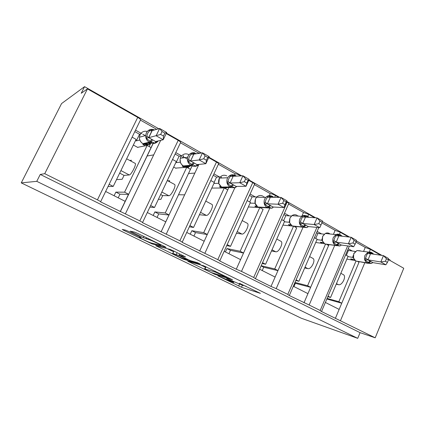 <?xml version="1.0" encoding="UTF-8"?>
<svg xmlns="http://www.w3.org/2000/svg" width="425" height="425" viewBox="0 0 425 425"><rect width="100%" height="100%" fill="white"/><g stroke="black" fill="none" stroke-linecap="round" stroke-linejoin="round"><path stroke-width="0.64" d="M217.86 275.846L241.485 287.252L260.398 293.367L239.488 283.289C242.728 284.893 243.902 285.621 243.004 285.478L226.658 278.572L230.053 280.341C233.229 281.908 234.403 282.625 233.569 282.498L217.86 275.846M128.43 231.37L125.518 230.137L122.225 229.426L123.787 230.35L152.044 243.881L166.111 247.467L164.677 246.58L137.61 233.389L134.534 232.087L130.178 231.147L143.167 237.649L148.442 239.461C150.779 239.944 163.413 246.086 160.496 245.315L151.321 243.01C149.095 242.516 137.137 236.72 139.745 237.389L141.148 237.724L139.66 236.826L128.43 231.37M139.751 237.394L139.952 236.969L139.745 237.389M357.728 338.342L36.768 181.337L21.25 182.883L301.261 318.224L357.728 338.342L360.081 332.658L375.201 337.806L321.072 311.302L320.184 310.484L309.156 305.007L288.968 295.37L287.789 294.397L276.192 288.633L270.996 286.45L255.197 278.609L253.704 277.467L241.485 271.4L236.273 269.216L219.762 260.987C220.363 261.056 219.704 260.605 217.786 259.627L182.139 242.34C182.782 242.409 182.028 241.894 179.881 240.805L142.487 222.668C143.034 222.679 142.147 222.089 139.825 220.915L100.571 201.859C100.953 201.785 99.912 201.115 97.437 199.856L44.737 173.687L87.46 88.883L81.218 93.282L84.559 86.657L158.716 128.748M187.76 261.2L214.997 274.407L232.555 279.815L203.766 265.816L187.76 261.2M181.385 258.273L155.715 245.666L169.995 249.363L173.071 250.67L185.56 256.934L179.111 255.175L180.434 255.983L190.458 260.679L197.333 262.629L200.382 264.1L184.227 259.489L181.385 258.273L181.539 257.933M145.653 135.809L142.784 134.21M141.732 133.625L135.522 130.162L132.111 137.153L136.101 139.352L113.225 186.389L109.135 184.296L100.64 201.716M156.692 129.327L140.42 120.11L135.522 130.162M153.388 142.752L151.056 147.602L147.151 145.446L124.573 192.185L128.584 194.236L120.211 211.613M151.056 147.602L128.685 194.289M135.065 163.312L135.224 163.397C136.696 164.289 131.113 175.116 129.258 174.957L124.042 175.398L122.161 179.276L116.514 179.632M114.102 195.744L115.86 192.111L124.573 192.185M147.151 145.446L137.578 147.342M129.779 160.485L131.399 160.225L130.964 161.117M125.168 201.333L105.634 191.468M187.388 159.077L183 156.628M181.666 155.885L175.791 152.612L172.539 159.449L176.311 161.527L154.514 207.485L150.647 205.509L142.577 222.482M200.154 153.191L198.209 152.835L197.885 153.521M198.209 152.835L180.46 142.789L175.791 152.612M192.546 164.873L190.453 169.325L186.761 167.291L165.24 212.968L169.028 214.907L161.048 231.88M190.453 169.325L169.054 214.917M174.431 184.354L174.627 184.461C176.476 185.555 171.068 196.09 168.847 195.723L162.685 195.585L160.889 199.373L158.408 199.277M153.17 215.475L154.854 211.921L165.24 212.968M186.761 167.291L175.605 168.119M167.817 180.822L169.718 180.737L169.299 181.613M165.771 221.839L147.31 212.516M219.459 176.954L213.918 173.867M240.879 175.892L240.412 175.631C238.202 174.447 236.449 173.825 235.163 173.767L234.547 175.116M235.163 173.767L218.376 164.262M228.916 187.377L227.758 189.895L224.496 188.1M224.214 188.062L203.708 232.624L207.294 234.462L199.676 251.053M227.758 189.895L207.294 234.462M211.719 204.287L211.953 204.414C214.136 205.684 208.893 215.953 206.348 215.39L199.437 214.742M190.225 234.191L191.84 230.717L203.708 232.624M223.747 187.972L211.778 188.084M204.186 241.241L186.74 232.427M255.276 196.924L250.118 194.05M278.789 197.397L275.442 195.495C273.328 194.363 271.586 193.736 270.21 193.614L269.285 195.665M270.21 193.614L254.378 184.647M259.686 207.836L240.152 251.255L243.557 252.992L263.123 209.398L260.583 207.995M247.095 223.199L247.366 223.343C249.847 224.772 244.758 234.781 241.921 234.048L236.449 233.251M225.42 251.967L226.966 248.561L240.152 251.255M258.798 207.512L248.354 206.954M243.557 252.992L236.273 269.216M240.582 259.622L224.145 251.318M289.266 215.873L284.474 213.201M314.633 217.722L308.704 214.359L303.487 212.463L301.777 216.357M303.487 212.463L288.554 204.005M293.388 226.536L274.736 268.924L277.966 270.576L296.703 227.912L294.812 226.87M280.707 241.166L280.999 241.326C283.751 242.893 278.811 252.657 275.713 251.77L271.474 250.989M261.184 265.726L274.736 268.924M292.432 226.058L282.933 225.096M277.966 270.576L270.996 286.45M275.118 277.063L259.627 269.238M321.576 233.888L317.135 231.413M348.574 236.969L340.319 232.289L335.134 230.382L333.423 234.356M335.134 230.382L321.906 222.891M328.95 244.752L328.626 245.512L327.271 244.768M325.454 244.253L307.588 285.717L310.664 287.289L303.981 302.823M328.626 245.512L310.664 287.289M312.672 258.257L312.997 258.427C315.982 260.121 311.18 269.652 307.854 268.627L304.683 267.947M294.987 282.428L307.588 285.717M324.472 243.7L315.717 242.484M307.934 293.632L293.33 286.259M132.111 137.153L109.135 184.296M172.539 159.449L150.647 205.509M189.917 225.579L193.556 227.439L214.359 182.506L210.816 180.551M227.178 244.625L230.531 246.335L250.415 202.39L247.148 200.589M262.533 262.687L265.598 264.26L284.633 221.255L281.637 219.603M296.108 279.852L298.908 281.281L317.146 239.185L314.415 237.676M352.314 251.026L348.213 248.737M380.752 255.223L370.419 249.358L365.256 247.44L363.545 251.515M365.256 247.44L355.964 242.176M355.991 261.083L338.847 301.692L341.769 303.184L359.008 262.267L358.201 261.821M343.118 274.529L343.464 274.715C346.662 276.521 341.992 285.828 338.459 284.681L336.233 284.15M327.101 298.392L338.847 301.692M355.125 260.52L346.858 259.117M341.769 303.184L335.362 318.394M339.15 309.4L325.38 302.446M328.047 296.172L330.581 297.468L348.08 256.243L345.599 254.878M87.46 88.883L137.716 117.385C140.064 118.793 140.962 119.701 140.42 120.11M166.196 133.535L178.197 140.346C180.397 141.663 181.151 142.476 180.46 142.789M208.691 157.638L216.484 162.058C218.519 163.28 219.151 164.008 218.386 164.241L182.235 242.133M248.731 180.349L252.748 182.628C254.575 183.717 255.127 184.365 254.41 184.572L219.847 260.791M286.514 201.774L287.151 202.135C288.788 203.107 289.276 203.687 288.612 203.873L255.526 278.487M388.477 259.606L403.75 268.265L375.201 337.806M36.768 181.337L40.253 174.436L44.737 173.687M40.253 174.436L360.081 332.658M108.051 186.517L113.225 186.389M153.712 154.881L146.997 156.023M149.882 207.118L154.514 207.485M178.505 194.746L184.636 194.852M194.841 173.081L188.482 173.522M189.343 226.817L193.556 227.439M226.738 245.602L230.531 246.335M262.183 263.479L265.598 264.26M295.827 280.495L298.908 281.281M21.25 182.883L61.556 103.578L84.559 86.657M327.818 296.703L330.581 297.468M390.001 260.467L390.155 260.095L388.477 259.144M166.398 133.105L201.455 153M208.887 157.218L241.719 175.854M248.917 179.934L279.714 197.413M286.694 201.376L315.626 217.797M322.416 221.648L349.626 237.092M356.331 240.895L381.857 255.383M162.685 195.585L160.661 194.528M124.042 175.398L119.68 173.124M326.836 299.014L341.753 303.227M293.941 286.567L295.359 283.31L294.743 282.997M295.359 283.31L310.643 287.332M262.23 270.555L263.707 267.229L261.104 265.907M263.707 267.229L277.945 270.629M228.932 253.736L230.467 250.341L226.966 248.561M230.467 250.341L243.53 253.056M193.922 236.056L195.521 232.587L191.84 230.717M195.521 232.587L207.262 234.536M157.059 217.441L158.738 213.897L154.854 211.921M158.738 213.897L168.985 215.002M118.203 197.816L119.956 194.193L115.86 192.111M119.956 194.193L128.525 194.363M243.259 285.361L246.117 286.264M200.573 264.897L205.44 267.261M211.283 272.542L227.731 277.567L215.034 271.968L204.696 268.887C203.862 268.765 205.116 269.53 208.452 271.166L211.283 272.542M205.604 266.895L206.04 266.746M173.581 251.759L167.147 248.625M172.917 253.481L172.794 253.449C170.324 252.811 181.486 258.193 183.967 258.841L187.568 259.861L179.254 255.659L172.917 253.481L173.756 251.387M173.968 251.212L174.436 251.334M387.425 262.416L388.482 259.872L386.463 258.729L385.406 261.274L387.425 262.416L385.852 264.791L380.816 261.959L367.907 259.856L372.858 262.618L371.285 263.447L368.071 262.363L364.921 259.909L366.424 255.77L368.135 252.248L372.502 253.544L372.178 252.785M385.406 261.274L380.816 261.959L383.456 255.622L370.563 253.72L367.981 259.872M385.852 264.791L372.858 262.618M386.463 258.729L383.456 255.622L388.477 258.474L388.482 259.872M368.135 252.248L370.563 253.72M352.994 260.158L350.721 258.91L354.184 259.489M353.297 257.741L352.681 257.38L353.255 255.441M347.926 256.604L352.681 257.38M354.96 251.818L355.257 251.457M346.364 255.298L348.426 250.452L355.188 251.451M347.661 250.028L348.426 250.452M372.497 262.639L371.477 263.378M353.265 257.029L353.52 258.14L355.778 260.966L359.088 261.795M353.558 258.044L352.75 257.391M367.907 259.856L364.921 259.909M355.114 244.178L356.214 241.581L354.089 240.375L352.984 242.978L355.114 244.178L353.696 246.734L348.383 243.748L336.122 242.144L341.333 245.044L339.878 245.985L336.446 244.8L333.184 242.261L334.688 238L336.542 234.441L341.068 235.795L340.792 235.046M352.984 242.978L348.383 243.748L351.14 237.267L338.89 235.864L336.196 242.154M353.696 246.734L341.333 245.044M354.089 240.375L351.14 237.267L356.437 240.274L356.214 241.581M336.542 234.441L338.89 235.864M322.628 243.44L320.317 242.176L323.26 242.574M322.214 240.561L321.683 240.252L322.07 238.919M316.954 239.631L321.683 240.252M315.743 238.409L317.889 233.463L324.201 234.186M316.561 232.73L317.889 233.463M341.211 245.039L340.027 245.932M322.15 239.95L322.384 240.917L324.758 243.87L328.53 244.694M322.41 240.837L321.746 240.258M336.122 242.144L333.184 242.261M308.231 226.546L306.813 227.603L303.795 226.663L299.758 223.678L301.267 219.279L303.269 215.682L307.976 217.111L307.743 216.373M318.771 223.672L321.018 224.937L322.171 222.28L319.924 221.011L318.771 223.672L314.165 224.533L302.642 223.481L308.13 226.541L319.775 227.683L314.165 224.533L317.055 217.903L305.527 217.058L302.712 223.486M319.924 221.011L317.055 217.903L322.644 221.074L322.171 222.28M303.269 215.682L305.527 217.058M290.732 225.887L288.389 224.597L290.812 224.836M289.531 222.493L289.096 222.243L289.351 221.388M284.389 221.813L289.096 222.243M283.576 220.671L285.812 215.624L291.428 216.033M283.879 214.551L285.812 215.624M289.43 221.983L289.638 222.796L292.134 225.898L296.496 226.674M289.521 222.381L289.154 222.248M302.642 223.481L299.758 223.678M308.13 226.541L306.813 227.603M321.018 224.937L319.775 227.683M273.472 207.039L271.957 208.223L268.706 207.177L264.509 204.08L266.018 199.538L268.18 195.904L272.855 197.274M282.609 203.267L284.984 204.606L286.195 201.886L283.82 200.542L282.609 203.267L278.014 204.228L267.325 203.793L273.121 207.023L283.942 207.559L278.014 204.228L281.042 197.439L270.337 197.227L267.389 203.798M283.82 200.542L281.042 197.439L286.949 200.797L283.942 207.559L284.984 204.606M268.18 195.904L270.337 197.227M257.194 207.427L254.809 206.114L256.737 206.21M255.042 203.416L254.931 202.821M250.097 203.097L254.788 203.288M249.741 202.018L252.078 196.86L256.854 196.956M249.491 195.42L252.078 196.86M254.979 203.054L257.784 206.97L258.607 207.395L262.905 207.623M255.165 203.692L255.468 198.857L256.61 197.205L255.526 198.852C254.325 202.337 255.127 205.062 257.927 207.018L267.075 207.496C264.212 205.482 263.394 202.683 264.626 199.091L265.737 197.397C267.67 195.511 269.79 195.133 272.106 196.27L270.39 196.244M267.325 203.793L264.509 204.08M273.121 207.023L271.957 208.223M286.949 200.797L286.195 201.886M236.81 186.405L235.153 187.76L231.652 186.596L227.285 183.382L228.783 178.686L231.131 175.02L234.053 175.552M244.333 181.666L246.851 183.085L248.12 180.301L245.607 178.877L244.333 181.666L239.753 182.745L230.021 183L236.146 186.416L246.032 186.272L239.753 182.745L242.93 175.791L233.166 176.274L230.079 183M245.607 178.877L242.93 175.791L249.188 179.345L246.032 186.272L246.851 183.085M231.131 175.02L233.166 176.274M221.877 187.988L219.454 186.655L220.973 186.633M213.934 183.43L218.625 183.303M212.128 188.078L211.852 187.93M214.11 182.367L216.548 177.097L220.304 176.912M213.265 175.27L216.548 177.097M218.615 182.527L218.79 183.6L221.574 187.016L222.413 187.452C224.188 188.36 225.941 188.339 227.673 187.388M230.021 183L227.285 183.382M236.146 186.416L235.153 187.76M249.188 179.345L248.12 180.301M225.319 188.11L225.16 188.461M162.297 196.403L162.424 195.447M197.646 164.549L197.944 164.682L196.233 166.122L191.686 164.395L187.908 161.489L189.401 156.628L191.946 152.926L194.634 153.383M203.75 158.764L206.423 160.273L207.756 157.42L205.089 155.906L203.75 158.764L199.197 159.965L190.549 161.001L197.035 164.613L205.859 163.705L199.197 159.965L202.539 152.846L193.843 154.11L190.602 160.995M205.089 155.906L202.539 152.846L209.174 156.613L205.859 163.705L206.423 160.273M191.946 152.926L193.843 154.11M184.641 167.492L182.176 166.133L183.446 166.005M175.791 162.621L180.349 162.222M175.977 168.321L173.682 167.073M182.304 157.972L183.542 155.662M176.014 162.743L179.09 156.262L181.587 155.895M175.111 154.047L179.09 156.262M187.51 166.058L188.509 166.871L190.618 165.745M180.312 160.464L180.391 162.387M188.498 166.866L184.142 166.387M190.634 160.937L187.908 161.489M197.035 164.613L196.233 166.122M209.174 156.613L207.756 157.42M189.221 165.888L188.19 168.077M156.06 141.408L156.751 141.711L155.019 143.204L150.121 141.312L146.189 138.295L147.672 133.259L150.434 129.529L154.684 129.907M160.65 134.443L163.487 136.042L164.895 133.121L162.058 131.511L160.65 134.443L148.723 137.684L155.598 141.52L163.211 139.756L156.129 135.777L159.646 128.483L152.177 130.624L148.766 137.673M162.058 131.511L159.646 128.483L166.696 132.483L163.211 139.756L163.487 136.042M150.434 129.529L152.177 130.624M145.329 145.849L142.821 144.468L143.953 144.208M135.554 140.473L136.308 140.887L139.782 139.99M137.875 147.502L133.36 145.037M136.308 140.887L139.528 134.257L140.457 133.992M134.805 131.628L139.528 134.257M143.836 143.491L148.362 144.691L149.462 143.384L147.916 143.172M139.697 139.644L139.777 139.947M146.662 143.459L148.362 144.691M150.556 129.529L150.423 129.561C148.633 130.087 147.289 131.192 146.402 132.866L145.658 135.532L146.333 132.876C147.916 130.071 150.275 128.94 153.409 129.487M148.723 137.684L146.189 138.295M155.598 141.52L155.019 143.204M166.696 132.483L164.895 133.121M150.588 143.618L149.17 146.561M137.716 117.385L97.437 199.856M160.698 140.335L125.428 213.759M178.197 140.346L139.825 220.915M198.9 164.422L166.271 234.042M216.484 162.058L179.881 240.805M240.412 175.631L240.279 175.923M234.892 187.685L204.898 253.226M252.748 182.628L217.786 259.627M275.442 195.495L274.63 197.312M269.965 207.735L241.485 271.4M287.151 202.135L253.704 277.467M308.704 214.359L307.806 216.405L308.97 217.313M303.041 227.29L276.192 288.633M316.901 227.402L287.789 294.397M340.319 232.289L339.426 234.377M334.64 245.549L309.156 305.007M347.666 245.91L320.184 310.484M370.419 249.358L369.341 251.929M364.788 262.772L340.51 320.578M338.459 284.681L336.457 283.629M307.854 268.627L305.028 267.144M275.713 251.77L271.989 249.82M241.921 234.048L237.208 231.577M206.348 215.39L200.542 212.346M168.847 195.723L161.835 192.047M129.258 174.957L120.912 170.579M242.356 285.292L241.485 287.252M239.424 284.298L238.648 286.03M215.193 273.982L214.997 274.407M189.093 261.582L188.928 261.933M215.353 271.272L215.034 271.968M206.008 266.735L204.993 268.967M157.298 246.075L157.096 246.5M179.743 253.922L179.159 255.186M184.461 258.979L184.227 259.489M177.135 252.647L176.317 254.41M148.745 238.818L148.442 239.461M146.673 237.809L146.152 238.914M143.767 236.39L143.167 237.649M132.026 231.545L131.761 232.103M152.336 243.265L152.044 243.881M149.372 242.308L149.202 242.67M124.042 229.819L123.787 230.35M360.278 250.803L356.942 250.559L353.945 253.592C352.888 256.849 353.558 259.33 355.959 261.04L367.051 262.932C364.608 261.178 363.928 258.634 365.011 255.292L368.066 252.168L370.855 252.137M371.583 252.45L371.939 253.922M372.396 262.671L371.843 263.075M371.147 263.452L367.641 263.261L355.858 261.008M370.924 261.444L367.641 263.261L367.051 262.932L370.334 261.115M353.265 257.04L352.692 257.327M370.552 253.768L367.593 253.619M368.013 259.824L365.659 258.219M372.502 253.544L372.497 254.001M329.428 233.49C328.089 232.778 326.724 232.767 325.327 233.447L322.793 236.268C321.688 239.594 322.4 242.154 324.923 243.939L335.447 245.406C332.871 243.573 332.148 240.948 333.28 237.527L335.867 234.632L339.347 234.345M340.165 234.696L340.436 236.04M330.331 234.01L329.63 233.931M339.761 245.979L325.295 244.141M339.277 243.801L336.069 245.751L335.447 245.406L338.651 243.451M322.139 239.865L321.698 240.199M338.879 235.917L335.92 235.806M336.228 242.101L333.901 240.508M341.068 235.795L341.047 236.114M296.99 215.284C295.269 214.397 293.574 214.519 291.917 215.65L290.025 218.046C288.878 221.446 289.632 224.087 292.288 225.957L302.17 226.955C299.455 225.032 298.685 222.323 299.864 218.822L301.793 216.357C303.493 215.193 305.219 215.066 306.978 215.974M307.084 216.001L307.28 217.186M298.318 216.107L297.627 215.64M306.744 227.587L292.713 226.185M305.942 225.218L302.823 227.317L302.17 226.955L305.283 224.852M289.425 221.956L289.106 222.19M305.511 217.111L302.563 217.048M302.743 223.433L300.454 221.855M262.841 196.111C260.573 195.006 258.501 195.373 256.61 197.205L265.737 197.397C267.729 195.527 269.907 195.171 272.276 196.329L272.351 197.269M272.207 196.292L272.898 196.679M264.674 197.375L263.516 196.493M271.92 208.208L258.405 207.283M268.117 196.201L267.304 196.191M270.778 205.615L267.771 207.878L267.075 207.496L270.082 205.227M273.1 197.28L272.962 196.717L273.79 197.296M257.141 197.057L257.539 197.227M270.321 197.28L267.389 197.264M267.421 203.745L265.179 202.183M226.838 175.907C223.837 174.553 221.356 175.297 219.396 178.123L219.141 178.617C217.887 182.187 218.742 184.997 221.701 187.053L230.021 186.947C226.992 184.833 226.121 181.932 227.407 178.261L227.673 177.746C229.675 174.834 232.215 174.075 235.291 175.467L235.514 176.157M235.142 187.749L222.238 187.351M235.291 175.467L234 175.536M230.759 175.7L229.447 175.769M233.638 184.912L230.754 187.356L230.021 186.947L232.905 184.503M233.15 176.327L230.233 176.375M230.111 182.947L227.922 181.401M188.833 154.572C185.401 153.08 182.697 153.972 180.721 157.25L180.343 158.243C179.642 161.585 180.678 164.162 183.446 165.978L184.2 166.393C186.527 167.535 188.695 167.317 190.713 165.739M198.842 164.427C196.722 166.531 194.31 166.935 191.606 165.649L190.83 165.219C187.993 163.349 186.931 160.687 187.659 157.245L188.041 156.219C189.608 153.393 191.919 152.283 194.969 152.894M194.352 163.009L191.606 165.649L184.052 166.313M193.572 162.578L190.83 165.219L183.34 165.947C180.567 164.114 179.568 161.548 180.343 158.243L187.659 157.245L188.068 156.219C188.928 154.562 190.225 153.473 191.946 152.942L191.972 152.936M193.827 154.163L190.937 154.275M193.779 154.121L190.602 160.905L188.509 159.423M147.278 131.442C144.112 130.751 141.711 131.819 140.085 134.651L139.432 137.227C139.416 140.069 140.606 142.221 142.997 143.687L143.793 144.128C147.023 145.584 149.717 144.952 151.868 142.221M158.302 140.893C156.071 143.544 153.351 144.133 150.142 142.657L143.677 144.059M152.718 139.804L150.142 142.657L149.318 142.2L142.906 143.666C140.516 142.194 139.357 140.048 139.432 137.227L145.658 135.532C145.642 138.465 146.864 140.691 149.318 142.2L151.895 139.342M152.155 130.682L149.297 130.857M148.803 137.615L146.747 136.133M349.318 246.133L321.619 311.281M318.793 227.587L289.404 295.295M192.573 164.884L161.075 231.885M153.499 142.784L120.328 211.634M343.464 274.715L340.834 273.307M312.997 258.427L309.597 256.61M280.999 241.326L276.755 239.052M247.366 223.343L242.186 220.575M211.953 204.414L205.753 201.099M174.627 184.461L167.296 180.54M135.224 163.397L126.639 158.807M205.711 266.661L204.696 268.887M179.701 253.9L179.111 255.175M173.846 251.186L172.794 253.449M353.52 258.14L353.765 253.582L356.942 250.559L371.668 252.498L373.75 254.187M372.592 262.618L371.71 263.202M353.398 257.709L353.249 256.907M370.255 253.645L369.888 253.475M322.384 240.917L322.649 236.263L325.327 233.447L335.867 234.632C337.36 233.941 338.821 233.978 340.244 234.738L342.231 236.247M341.344 245.044L340.622 245.56M324.828 243.913L325.369 244.21M322.113 239.992L322.049 240.343M338.592 235.801L338.226 235.631M289.638 222.801L289.93 218.041L291.917 215.65L301.793 216.357C303.556 215.209 305.347 215.103 307.158 216.043L307.812 216.41M308.428 226.567L307.705 227.099M292.203 225.935L292.777 226.249M305.24 217.005L304.879 216.835M257.848 207.002L258.464 207.342M270.061 197.184L269.705 197.014M218.795 183.611L219.396 178.123L227.673 177.746C229.771 174.85 232.358 174.107 235.439 175.509L236.481 176.109M221.627 187.042L222.286 187.409M220.963 178.048L221.505 177.076M232.911 176.248L232.565 176.083M191.983 152.942L196.812 153.68M183.382 165.973L184.094 166.361M193.789 154.19L193.274 153.94M142.943 143.687L143.703 144.107M143.74 144.128L148.293 144.691L151.815 142.2M148.623 137.705L152.001 130.64M152.123 130.709L151.645 130.48"/></g></svg>
